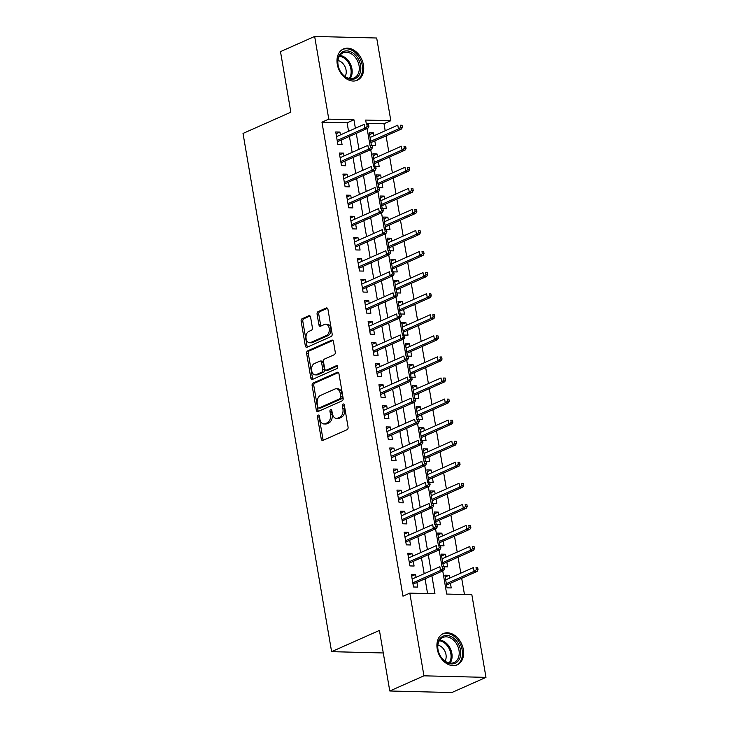 <?xml version="1.0" encoding="UTF-8"?>
<svg xmlns="http://www.w3.org/2000/svg" width="729" height="729" viewBox="0 0 729 729"><rect width="100%" height="100%" fill="white"/><g stroke="black" fill="none" stroke-linecap="round" stroke-linejoin="round"><path stroke-width="1.09" d="M318.172 415.102A1.504 0.966 -88.6 0 0 317.489 416.97L321.243 438.94A2.151 1.385 -88.6 0 0 322.528 440.498A2.151 1.385 -88.6 0 0 322.938 440.407L347.077 429.691A2.151 1.385 -88.6 0 0 348.061 427.021L344.307 405.051A1.504 0.966 -88.6 0 0 343.405 403.966A1.504 0.966 -88.6 0 0 343.122 404.021A1.504 0.966 -88.6 0 0 342.43 405.889L342.912 408.732A6.889 4.438 -88.6 0 1 339.76 417.252L337.746 418.145A6.889 4.438 -88.6 0 1 336.443 418.419A6.889 4.438 -88.6 0 1 332.324 413.434L331.832 410.591A1.504 0.966 -88.6 0 0 330.939 409.507A1.504 0.966 -88.6 0 0 330.647 409.561A1.504 0.966 -88.6 0 0 329.955 411.429L330.447 414.272A6.889 4.438 -88.6 0 1 327.285 422.793L325.271 423.686A6.889 4.438 -88.6 0 1 323.968 423.959A6.889 4.438 -88.6 0 1 319.849 418.975L319.366 416.131A1.504 0.966 -88.6 0 0 318.464 415.047A1.504 0.966 -88.6 0 0 318.172 415.102M319.284 415.812A1.504 0.966 -88.6 0 0 319.165 417.015L322.92 438.986A2.151 1.385 -88.6 0 0 323.466 440.179M344.225 404.732A1.504 0.966 -88.6 0 0 344.106 405.935L344.589 408.778L342.912 408.732M331.75 410.272A1.504 0.966 -88.6 0 0 331.631 411.475L332.123 414.318L330.447 414.272M363.434 64.945A17.104 12.511 -114 0 1 357.292 80.245A17.104 12.511 -114 0 1 337.272 64.289A17.104 12.511 -114 0 1 343.405 48.989A17.104 12.511 -114 0 1 363.434 64.945M463.352 649.539A17.104 12.511 -114 0 1 457.22 664.839A17.104 12.511 -114 0 1 437.2 648.883A17.104 12.511 -114 0 1 443.332 633.583A17.104 12.511 -114 0 1 463.352 649.539M310.6 317.188A2.151 1.385 -88.6 0 0 309.315 315.63A2.151 1.385 -88.6 0 0 308.905 315.712L302.134 318.719A2.151 1.385 -88.6 0 0 301.15 321.389L305.314 345.783A2.151 1.385 -88.6 0 0 306.608 347.341A2.151 1.385 -88.6 0 0 307.009 347.259L331.157 336.534A2.151 1.385 -88.6 0 0 332.142 333.873L327.968 309.47A2.151 1.385 -88.6 0 0 326.683 307.911A2.151 1.385 -88.6 0 0 326.273 307.993L318.09 311.629A2.151 1.385 -88.6 0 0 317.106 314.299L318.892 324.733A2.151 1.385 -88.6 0 0 320.177 326.291A2.151 1.385 -88.6 0 0 320.587 326.209L324.642 324.405A5.759 3.709 -88.6 0 1 325.735 324.186A5.759 3.709 -88.6 0 1 329.28 329.18A5.759 3.709 -88.6 0 1 326.537 335.468L310.645 342.53A5.759 3.709 -88.6 0 1 309.552 342.758A5.759 3.709 -88.6 0 1 306.007 337.755A5.759 3.709 -88.6 0 1 308.75 331.467L311.401 330.292A2.151 1.385 -88.6 0 0 312.386 327.631L310.6 317.188M442.74 570.935L446.695 594.062L471.845 594.691L485.979 677.378L451.816 692.55L389.778 690.992L379.426 630.421L331.604 651.662L243.021 133.434L290.844 112.193L280.492 51.622L314.655 36.45L376.693 38.008L390.826 120.695L365.676 120.066L366.405 124.367M389.778 690.992L423.941 675.819L409.807 593.133L434.958 593.761L431.878 575.764M348.553 131.293L347.104 122.8L321.954 122.171L402.973 596.167L409.807 593.133M321.954 122.171L328.788 119.137L314.655 36.45M313.124 383.026A2.151 1.385 -88.6 0 0 312.14 385.696L316.313 410.09A2.151 1.385 -88.6 0 0 317.598 411.648A2.151 1.385 -88.6 0 0 318.008 411.566L342.147 400.841A2.151 1.385 -88.6 0 0 343.131 398.18L338.967 373.777A2.151 1.385 -88.6 0 0 337.673 372.218A2.151 1.385 -88.6 0 0 337.272 372.309L313.124 383.026L314.8 383.071A2.151 1.385 -88.6 0 0 313.816 385.732L317.99 410.135A2.151 1.385 -88.6 0 0 318.537 411.329M310.809 377.941L306.645 353.538A2.151 1.385 -88.6 0 1 307.629 350.877L331.768 340.151A2.151 1.385 -88.6 0 1 332.178 340.069A2.151 1.385 -88.6 0 1 333.463 341.628L335.249 352.071A2.151 1.385 -88.6 0 1 334.265 354.731L324.469 359.078A2.151 1.385 -88.6 0 0 323.485 361.739L324.669 368.674A2.151 1.385 -88.6 0 0 325.954 370.223A2.151 1.385 -88.6 0 0 326.364 370.141L336.561 365.612A1.504 0.966 -88.6 0 1 336.844 365.557A1.504 0.966 -88.6 0 1 337.773 366.86A1.504 0.966 -88.6 0 1 337.053 368.51L312.504 379.408A2.151 1.385 -88.6 0 1 312.103 379.499A2.151 1.385 -88.6 0 1 310.809 377.941L312.486 377.977L308.321 353.583L306.645 353.538M373.941 135.758L373.458 132.906L369.576 134.628M373.458 132.906L369.266 132.796L371.425 145.435L375.617 145.545L374.815 140.861M377.54 156.826L377.057 153.974L373.175 155.696M377.057 153.974L372.865 153.865L375.025 166.504L379.217 166.613L378.415 161.929M381.149 177.885L380.656 175.042L376.775 176.764M380.656 175.042L376.465 174.933L378.624 187.572L382.816 187.681L382.014 182.997M384.748 198.953L384.256 196.101L380.383 197.823M384.256 196.101L380.064 196.001L382.224 208.64L386.416 208.74L385.623 204.065M388.347 220.021L387.855 217.169L383.983 218.891M387.855 217.169L383.664 217.069L385.832 229.708L390.024 229.808L389.222 225.133M391.947 241.089L391.464 238.237L387.582 239.959M391.464 238.237L387.272 238.128L389.432 250.776L393.624 250.876L392.822 246.192M395.546 262.158L395.063 259.305L391.181 261.028M395.063 259.305L390.872 259.196L393.031 271.835L397.223 271.944L396.421 267.261M399.146 283.226L398.663 280.373L394.781 282.096M398.663 280.373L394.471 280.264L396.631 292.903L400.822 293.012L400.021 288.329M402.754 304.285L402.262 301.432L398.38 303.164M402.262 301.432L398.07 301.332L400.23 313.971L404.422 314.081L403.62 309.397M406.354 325.353L405.862 322.5L401.989 324.223M405.862 322.5L401.67 322.4L403.83 335.039L408.021 335.14L407.229 330.465M409.953 346.421L409.461 343.569L405.588 345.291M409.461 343.569L405.269 343.468L407.438 356.107L411.63 356.208L410.828 351.533M413.553 367.489L413.07 364.637L409.188 366.359M413.07 364.637L408.878 364.527L411.038 377.166L415.229 377.276L414.427 372.592M417.152 388.557L416.669 385.705L412.787 387.427M416.669 385.705L412.477 385.595L414.637 398.234L418.829 398.344L418.027 393.66M420.751 409.616L420.269 406.773L416.387 408.495M420.269 406.773L416.077 406.664L418.236 419.303L422.428 419.412L421.626 414.728M424.36 430.684L423.868 427.832L419.986 429.554M423.868 427.832L419.676 427.732L421.836 440.371L426.028 440.471L425.226 435.796M427.959 451.752L427.467 448.9L423.595 450.622M427.467 448.9L423.276 448.8L425.435 461.439L429.627 461.539L428.834 456.864M431.559 472.82L431.067 469.968L427.194 471.69M431.067 469.968L426.875 469.859L429.044 482.498L433.236 482.607L432.434 477.923M435.158 493.888L434.675 491.036L430.793 492.758M434.675 491.036L430.484 490.927L432.643 503.566L436.835 503.675L436.033 498.991M438.758 514.956L438.275 512.104L434.393 513.827M438.275 512.104L434.083 511.995L436.243 524.634L440.434 524.743L439.633 520.059M442.357 536.015L441.874 533.163L437.992 534.895M441.874 533.163L437.682 533.063L439.842 545.702L444.034 545.811L443.232 541.128M445.966 557.084L445.474 554.231L441.592 555.954M445.474 554.231L441.282 554.131L443.442 566.77L447.633 566.87L446.831 562.196M416.031 577.304L415.539 574.461L411.347 574.352L413.507 586.991L417.699 587.1L416.906 582.416M412.432 556.245L411.94 553.393L407.748 553.284L409.908 565.923L414.099 566.032L413.297 561.348M408.823 535.177L408.34 532.325L404.148 532.216L406.308 544.855L410.5 544.964L409.698 540.28M405.224 514.109L404.741 511.257L400.549 511.147L402.709 523.796L406.9 523.896L406.099 519.221M401.624 493.041L401.141 490.189L396.95 490.088L399.109 502.728L403.301 502.828L402.499 498.153M398.025 471.973L397.533 469.121L393.341 469.02L395.501 481.659L399.692 481.769L398.9 477.085M394.425 450.914L393.933 448.062L389.742 447.952L391.901 460.591L396.093 460.701L395.3 456.017M390.826 429.846L390.334 426.994L386.142 426.884L388.302 439.523L392.494 439.633L391.692 434.949M387.217 408.778L386.734 405.925L382.543 405.816L384.702 418.455L388.894 418.564L388.092 413.881M383.618 387.71L383.135 384.857L378.943 384.757L381.103 397.396L385.295 397.496L384.493 392.822M380.019 366.641L379.536 363.789L375.344 363.689L377.504 376.328L381.695 376.428L380.893 371.754M376.419 345.573L375.927 342.73L371.735 342.621L373.895 355.26L378.087 355.369L377.294 350.685M372.82 324.514L372.328 321.662L368.136 321.553L370.296 334.192L374.487 334.301L373.695 329.617M369.22 303.446L368.728 300.594L364.536 300.485L366.696 313.124L370.888 313.233L370.086 308.549M365.612 282.378L365.129 279.526L360.937 279.417L363.097 292.065L367.288 292.165L366.487 287.49M362.012 261.31L361.529 258.458L357.338 258.358L359.497 270.997L363.689 271.097L362.887 266.422M358.413 240.242L357.93 237.39L353.738 237.289L355.898 249.929L360.09 250.038L359.288 245.354M354.813 219.183L354.321 216.331L350.13 216.221L352.289 228.86L356.481 228.97L355.688 224.286M351.214 198.115L350.722 195.263L346.53 195.153L348.69 207.792L352.882 207.902L352.089 203.218M347.615 177.047L347.122 174.195L342.931 174.085L345.09 186.733L349.282 186.834L348.48 182.15M344.006 155.979L343.523 153.126L339.331 153.026L341.491 165.665L345.683 165.765L344.881 161.091M427.577 593.579L425.053 578.799M424.178 573.687L421.444 557.731M420.578 552.618L417.845 536.662M416.97 531.559L414.245 515.594M413.37 510.491L410.646 494.535M409.771 489.423L407.046 473.467M406.171 468.355L403.447 452.399M402.572 447.287L399.838 431.331M398.973 426.228L396.239 410.263M395.364 405.16L392.639 389.204M391.765 384.092L389.04 368.136M388.165 363.024L385.441 347.068M384.566 341.956L381.841 326M380.966 320.897L378.233 304.932M377.367 299.829L374.633 283.863M373.758 278.76L371.034 262.804M370.159 257.692L367.434 241.736M366.559 236.624L363.835 220.668M362.96 215.556L360.235 199.6M359.361 194.497L356.627 178.532M355.761 173.429L353.027 157.473M352.153 152.361L349.428 136.405M340.407 134.911L339.924 132.058L335.732 131.958L337.892 144.597L342.083 144.697L341.281 140.023M464.464 594.509L461.685 578.261M460.81 573.158L458.085 557.193M457.211 552.09L454.486 536.134M453.611 531.022L450.887 515.066M450.012 509.954L447.287 493.998M446.412 488.886L443.679 472.93M442.813 467.818L440.079 451.862M439.204 446.759L436.48 430.793M435.605 425.69L432.88 409.734M432.005 404.622L429.281 388.666M428.406 383.554L425.681 367.598M424.807 362.486L422.073 346.53M421.207 341.427L418.473 325.462M417.599 320.359L414.874 304.403M413.999 299.291L411.274 283.335M410.4 278.223L407.675 262.267M406.8 257.155L404.076 241.199M403.201 236.096L400.467 220.131M399.601 215.028L396.868 199.063M395.993 193.96L393.268 178.004M392.393 172.891L389.669 156.935M388.794 151.823L386.069 135.867M385.194 130.755L383.992 123.73L366.222 123.283M449.565 578.152L449.073 575.299L444.881 575.19L447.041 587.838L451.233 587.939L450.44 583.264M331.604 651.662L383.281 652.965M485.979 677.378L423.941 675.819M383.992 123.73L390.826 120.695M367.124 128.541L370.013 145.435M370.724 149.609L373.613 166.504M374.323 170.677L377.212 187.572M377.923 191.745L380.811 208.64M381.522 212.813L384.411 229.699M385.131 233.872L388.01 250.767M388.73 254.94L391.619 271.835M392.33 276.009L395.218 292.903M395.929 297.077L398.818 313.971M399.528 318.145L402.417 335.039M403.128 339.204L406.017 356.098M406.736 360.272L409.616 377.166M410.336 381.34L413.225 398.234M413.935 402.408L416.824 419.303M417.535 423.476L420.423 440.371M421.134 444.544L424.023 461.43M424.734 465.603L427.622 482.498M428.342 486.671L431.222 503.566M431.942 507.739L434.83 524.634M435.541 528.807L438.43 545.702M439.14 549.876L442.029 566.77M355.387 128.258L353.939 119.766L328.788 119.137M431.003 570.652L428.278 554.696M427.404 549.584L424.679 533.628M423.804 528.525L421.08 512.56M420.205 507.457L417.48 491.501M416.605 486.389L413.872 470.433M413.006 465.321L410.272 449.365M409.397 444.253L406.673 428.297M405.798 423.194L403.073 407.229M402.198 402.126L399.474 386.17M398.599 381.057L395.874 365.101M395 359.989L392.266 344.033M391.4 338.921L388.666 322.965M387.792 317.853L385.067 301.897M384.192 296.794L381.467 280.829M380.593 275.726L377.868 259.77M376.993 254.658L374.269 238.702M373.394 233.59L370.66 217.634M369.794 212.522L367.061 196.566M366.186 191.463L363.461 175.498M362.586 170.395L359.862 154.439M358.987 149.327L356.262 133.371M347.104 122.8L353.939 119.766M449.073 575.299L445.2 577.022M415.539 574.461L411.666 576.183M411.94 553.393L408.058 555.115M408.34 532.325L404.458 534.047M404.741 511.257L400.859 512.979M401.141 490.189L397.259 491.911M397.533 469.121L393.66 470.852M393.933 448.062L390.061 449.784M390.334 426.994L386.452 428.716M386.734 405.925L382.853 407.648M383.135 384.857L379.253 386.58M379.536 363.789L375.654 365.511M375.927 342.73L372.054 344.452M372.328 321.662L368.455 323.384M368.728 300.594L364.846 302.316M365.129 279.526L361.247 281.248M361.529 258.458L357.647 260.18M357.93 237.39L354.048 239.121M354.321 216.331L350.449 218.053M350.722 195.263L346.849 196.985M347.122 174.195L343.241 175.917M343.523 153.126L339.641 154.849M339.924 132.058L336.042 133.781M323.968 423.959L325.644 423.996A6.889 4.438 -88.6 0 0 326.947 423.731L325.271 423.686M332.123 414.318A6.889 4.438 -88.6 0 1 328.961 422.838L326.947 423.731M336.443 418.419L338.119 418.455A6.889 4.438 -88.6 0 0 339.422 418.191L337.746 418.145M344.589 408.778A6.889 4.438 -88.6 0 1 341.436 417.298L339.422 418.191M338.42 372.583L314.8 383.071M317.798 406.982A1.504 0.966 -88.6 0 0 318.701 408.076A1.504 0.966 -88.6 0 0 318.983 408.012L340.179 398.599A1.504 0.966 -88.6 0 0 340.871 396.74L340.352 393.742A6.889 4.438 -88.6 0 0 336.233 388.757A6.889 4.438 -88.6 0 0 334.93 389.031L320.45 395.464A6.889 4.438 -88.6 0 0 317.288 403.984L317.798 406.982M320.095 408.04A1.504 0.966 -88.6 0 0 320.377 408.112A1.504 0.966 -88.6 0 0 320.66 408.058L318.983 408.012M336.233 388.757L337.91 388.803A6.889 4.438 -88.6 0 1 342.029 393.778L342.548 396.776A1.504 0.966 -88.6 0 1 341.855 398.645L320.66 408.058M332.916 340.425L309.306 350.913A2.151 1.385 -88.6 0 0 308.321 353.583M325.954 370.223L327.631 370.268A2.151 1.385 -88.6 0 0 328.041 370.186L337.5 365.985M314.317 363.589A5.759 3.709 -88.6 0 0 311.575 369.885A5.759 3.709 -88.6 0 0 315.11 374.879A5.759 3.709 -88.6 0 0 316.204 374.651L321.808 372.164A2.151 1.385 -88.6 0 0 322.792 369.503L321.607 362.577A2.151 1.385 -88.6 0 0 320.323 361.019A2.151 1.385 -88.6 0 0 319.913 361.101L314.317 363.589M315.11 374.879L316.787 374.925A5.759 3.709 -88.6 0 0 317.88 374.697L316.204 374.651M320.323 361.019L321.999 361.065A2.151 1.385 -88.6 0 1 323.284 362.623L324.469 369.548A2.151 1.385 -88.6 0 1 323.485 372.209L317.88 374.697M312.486 377.977A2.151 1.385 -88.6 0 0 313.033 379.18M309.552 342.758L311.228 342.794A5.759 3.709 -88.6 0 0 312.322 342.575L310.645 342.53M325.735 324.186L327.412 324.223A5.759 3.709 -88.6 0 1 330.957 329.226A5.759 3.709 -88.6 0 1 328.214 335.513L312.322 342.575M327.421 308.276L319.767 311.675A2.151 1.385 -88.6 0 0 318.783 314.336L320.569 324.779A2.151 1.385 -88.6 0 0 321.115 325.972M310.053 315.985L303.811 318.764A2.151 1.385 -88.6 0 0 302.827 321.425L306.991 345.828A2.151 1.385 -88.6 0 0 307.538 347.022M478.042 569.777L477.686 567.672L476.01 567.627L476.365 569.732L478.042 569.777L477.085 571.427L474.069 571.345L473.422 567.554L445.683 579.874M476.01 567.627L477.686 567.672M476.365 569.732L474.069 571.345L446.33 583.665M477.085 571.427L446.558 584.986M413.024 584.139L443.551 570.579L440.535 570.506L412.796 582.826M442.831 568.893L444.508 568.93L444.152 566.825L442.476 566.779L442.831 568.893L440.535 570.506L439.879 566.715L412.149 579.036M442.476 566.779L444.152 566.825M443.551 570.579L444.508 568.93M460.5 649.976A14.799 10.826 -114 0 1 451.615 663.919A14.799 10.826 -114 0 1 437.865 649.411A14.799 10.826 -114 0 1 446.759 635.478A14.799 10.826 -114 0 1 460.5 649.976M438.02 649.739A13.705 10.024 66 0 0 454.067 662.524A13.705 10.024 66 0 0 458.978 650.259A13.705 10.024 66 0 0 442.94 637.474A13.705 10.024 66 0 0 438.02 649.739M444.982 661.112A9.759 7.135 66 0 0 445.993 654.615A9.759 7.135 66 0 0 437.892 645.156M455.862 665.322A16.995 12.429 66 0 0 456.081 665.231A16.995 12.429 66 0 0 462.177 650.022A16.995 12.429 66 0 0 442.284 634.166A16.995 12.429 66 0 0 442.066 634.266M357.019 77.556A14.799 10.826 -114 0 1 340.671 71.961A14.799 10.826 -114 0 1 341.491 52.643A14.799 10.826 -114 0 1 357.848 58.238A14.799 10.826 -114 0 1 357.019 77.556M341.391 53.873A13.705 10.024 66 0 0 339.978 70.64A13.705 10.024 66 0 0 354.139 77.93A13.705 10.024 66 0 0 355.761 76.937A13.705 10.024 66 0 0 357.174 60.17A13.705 10.024 66 0 0 343.013 52.88A13.705 10.024 66 0 0 341.391 53.873M355.934 80.728A16.995 12.429 66 0 0 356.153 80.637A16.995 12.429 66 0 0 358.176 79.406A16.995 12.429 66 0 0 359.916 58.612A16.995 12.429 66 0 0 342.357 49.572A16.995 12.429 66 0 0 342.147 49.672M345.054 76.518A9.759 7.135 66 0 0 345.127 66.94A9.759 7.135 66 0 0 337.974 60.562M474.442 548.709L474.087 546.604L472.41 546.559L472.766 548.664L474.442 548.709L473.486 550.359L470.469 550.277L469.813 546.486L442.084 558.806M472.41 546.559L474.087 546.604M472.766 548.664L470.469 550.277L442.731 562.597M473.486 550.359L442.959 563.918M470.843 527.641L470.487 525.536L468.811 525.491L469.166 527.596L470.843 527.641L469.886 529.29L466.861 529.218L466.214 525.427L438.484 537.738M468.811 525.491L470.487 525.536M469.166 527.596L466.861 529.218L439.131 541.538M469.886 529.29L439.359 542.85M467.243 506.573L466.879 504.468L465.202 504.422L465.567 506.537L467.243 506.573L466.278 508.222L463.261 508.149L462.614 504.359L434.885 516.679M465.202 504.422L466.879 504.468M465.567 506.537L463.261 508.149L435.532 520.47M466.278 508.222L435.751 521.782M463.644 485.505L463.279 483.4L461.603 483.363L461.967 485.468L463.644 485.505L462.678 487.154L459.662 487.081L459.015 483.291L431.276 495.611M461.603 483.363L463.279 483.4M461.967 485.468L459.662 487.081L431.933 499.401M462.678 487.154L432.151 500.714M409.425 563.07L439.952 549.511L436.926 549.438L409.197 561.758M439.232 547.825L440.908 547.862L440.553 545.757L438.876 545.72L439.232 547.825L436.926 549.438L436.279 545.647L408.55 557.967M438.876 545.72L440.553 545.757M439.952 549.511L440.908 547.862M405.816 542.002L436.343 528.443L433.327 528.37L405.597 540.69M435.632 526.757L437.309 526.803L436.944 524.689L435.268 524.652L435.632 526.757L433.327 528.37L432.68 524.579L404.95 536.899M435.268 524.652L436.944 524.689M436.343 528.443L437.309 526.803M402.217 520.943L432.744 507.384L429.727 507.302L401.998 519.622M432.033 505.689L433.709 505.735L433.345 503.63L431.668 503.584L432.033 505.689L429.727 507.302L429.08 503.511L401.342 515.831M431.668 503.584L433.345 503.63M432.744 507.384L433.709 505.735M398.617 499.875L429.144 486.316L426.128 486.234L398.389 498.554M428.433 484.621L430.11 484.667L429.746 482.562L428.069 482.516L428.433 484.621L426.128 486.234L425.481 482.443L397.742 494.763M428.069 482.516L429.746 482.562M429.144 486.316L430.11 484.667M460.045 464.446L459.68 462.332L458.003 462.295L458.368 464.4L460.045 464.446L459.079 466.095L456.062 466.013L455.415 462.222L427.677 474.543M458.003 462.295L459.68 462.332M458.368 464.4L456.062 466.013L428.324 478.333M459.079 466.095L428.552 479.655M395.018 478.807L425.545 465.248L422.528 465.175L394.79 477.495M424.834 463.553L426.511 463.598L426.146 461.493L424.469 461.448L424.834 463.553L422.528 465.175L421.881 461.384L394.143 473.695M424.469 461.448L426.146 461.493M425.545 465.248L426.511 463.598M456.436 443.378L456.081 441.273L454.404 441.227L454.759 443.332L456.436 443.378L455.479 445.027L452.463 444.945L451.816 441.154L424.078 453.474M454.404 441.227L456.081 441.273M454.759 443.332L452.463 444.945L424.725 457.265M455.479 445.027L424.952 458.587M391.418 457.739L421.945 444.18L418.929 444.107L391.191 456.427M421.225 442.494L422.902 442.53L422.547 440.425L420.87 440.38L421.225 442.494L418.929 444.107L418.273 440.316L390.544 452.636M420.87 440.38L422.547 440.425M421.945 444.18L422.902 442.53M452.837 422.31L452.481 420.205L450.804 420.159L451.16 422.264L452.837 422.31L451.88 423.959L448.864 423.886L448.207 420.086L420.478 432.406M450.804 420.159L452.481 420.205M451.16 422.264L448.864 423.886L421.125 436.197M451.88 423.959L421.353 437.518M387.819 436.671L418.346 423.112L415.32 423.039L387.591 435.359M417.626 421.426L419.303 421.462L418.947 419.357L417.27 419.321L417.626 421.426L415.32 423.039L414.673 419.248L386.944 431.568M417.27 419.321L418.947 419.357M418.346 423.112L419.303 421.462M449.237 401.242L448.882 399.137L447.205 399.091L447.56 401.205L449.237 401.242L448.28 402.891L445.255 402.818L444.608 399.027L416.879 411.347M447.205 399.091L448.882 399.137M447.56 401.205L445.255 402.818L417.526 415.138M448.28 402.891L417.753 416.45M384.21 415.612L414.737 402.053L411.721 401.971L383.992 414.291M414.026 400.358L415.703 400.403L415.348 398.289L413.662 398.253L414.026 400.358L411.721 401.971L411.074 398.18L383.345 410.5M413.662 398.253L415.348 398.289M414.737 402.053L415.703 400.403M445.638 380.173L445.273 378.069L443.596 378.032L443.961 380.137L445.638 380.173L444.672 381.823L441.656 381.75L441.009 377.959L413.279 390.279M443.596 378.032L445.273 378.069M443.961 380.137L441.656 381.75L413.926 394.07M444.672 381.823L414.145 395.382M380.611 394.544L411.138 380.985L408.122 380.902L380.392 393.223M410.427 379.29L412.104 379.335L411.739 377.23L410.062 377.185L410.427 379.29L408.122 380.902L407.475 377.112L379.736 389.432M410.062 377.185L411.739 377.23M411.138 380.985L412.104 379.335M442.038 359.115L441.674 357L439.997 356.964L440.362 359.069L442.038 359.115L441.072 360.755L438.056 360.682L437.409 356.891L409.671 369.211M439.997 356.964L441.674 357M440.362 359.069L438.056 360.682L410.327 373.002M441.072 360.755L410.545 374.323M377.011 373.476L407.538 359.916L404.522 359.844L376.784 372.154M406.828 358.221L408.504 358.267L408.14 356.162L406.463 356.117L406.828 358.221L404.522 359.844L403.875 356.044L376.137 368.364M406.463 356.117L408.14 356.162M407.538 359.916L408.504 358.267M438.439 338.046L438.074 335.941L436.398 335.896L436.762 338.001L438.439 338.046L437.473 339.696L434.457 339.614L433.81 335.823L406.071 348.143M436.398 335.896L438.074 335.941M436.762 338.001L434.457 339.614L406.718 351.934M437.473 339.696L406.946 353.255M373.412 352.408L403.939 338.848L400.923 338.775L373.184 351.096M403.228 337.163L404.905 337.199L404.54 335.094L402.864 335.048L403.228 337.163L400.923 338.775L400.276 334.985L372.537 347.305M402.864 335.048L404.54 335.094M403.939 338.848L404.905 337.199M434.83 316.978L434.475 314.873L432.798 314.828L433.154 316.933L434.83 316.978L433.873 318.628L430.857 318.546L430.21 314.755L402.472 327.075M432.798 314.828L434.475 314.873M433.154 316.933L430.857 318.546L403.119 330.866M433.873 318.628L403.347 332.187M369.813 331.34L400.339 317.78L397.323 317.707L369.585 330.027M399.62 316.094L401.296 316.131L400.941 314.026L399.264 313.989L399.62 316.094L397.323 317.707L396.667 313.917L368.938 326.237M399.264 313.989L400.941 314.026M400.339 317.78L401.296 316.131M431.231 295.91L430.875 293.805L429.199 293.76L429.554 295.865L431.231 295.91L430.274 297.56L427.258 297.487L426.602 293.696L398.872 306.007M429.199 293.76L430.875 293.805M429.554 295.865L427.258 297.487L399.519 309.807M430.274 297.56L399.747 311.119M366.213 310.272L396.74 296.712L393.715 296.639L365.985 308.959M396.02 295.026L397.697 295.072L397.341 292.958L395.665 292.921L396.02 295.026L393.715 296.639L393.068 292.848L365.338 305.169M395.665 292.921L397.341 292.958M396.74 296.712L397.697 295.072M427.631 274.842L427.276 272.737L425.599 272.692L425.955 274.806L427.631 274.842L426.675 276.491L423.649 276.419L423.002 272.628L395.273 284.948M425.599 272.692L427.276 272.737M425.955 274.806L423.649 276.419L395.92 288.739M426.675 276.491L396.148 290.051M362.605 289.213L393.131 275.653L390.115 275.571L362.386 287.891M392.421 273.958L394.097 274.004L393.742 271.899L392.056 271.853L392.421 273.958L390.115 275.571L389.468 271.78L361.739 284.1M392.056 271.853L393.742 271.899M393.131 275.653L394.097 274.004M424.032 253.774L423.667 251.669L421.991 251.633L422.355 253.738L424.032 253.774L423.066 255.423L420.05 255.35L419.403 251.56L391.673 263.88M421.991 251.633L423.667 251.669M422.355 253.738L420.05 255.35L392.32 267.671M423.066 255.423L392.539 268.983M359.005 268.144L389.532 254.585L386.516 254.503L358.786 266.823M388.821 252.89L390.498 252.936L390.133 250.831L388.457 250.785L388.821 252.89L386.516 254.503L385.869 250.712L358.13 263.032M388.457 250.785L390.133 250.831M389.532 254.585L390.498 252.936M420.433 232.715L420.068 230.601L418.391 230.564L418.756 232.669L420.433 232.715L419.467 234.364L416.45 234.282L415.803 230.492L388.065 242.812M418.391 230.564L420.068 230.601M418.756 232.669L416.45 234.282L388.721 246.602M419.467 234.364L388.94 247.924M355.406 247.076L385.933 233.517L382.916 233.444L355.178 245.764M385.222 231.822L386.899 231.868L386.534 229.763L384.857 229.717L385.222 231.822L382.916 233.444L382.269 229.653L354.531 241.964M384.857 229.717L386.534 229.763M385.933 233.517L386.899 231.868M416.833 211.647L416.469 209.542L414.792 209.496L415.156 211.601L416.833 211.647L415.867 213.296L412.851 213.214L412.204 209.423L384.465 221.744M414.792 209.496L416.469 209.542M415.156 211.601L412.851 213.214L385.112 225.534M415.867 213.296L385.34 226.856M351.806 226.008L382.333 212.449L379.317 212.376L351.578 224.696M381.622 210.763L383.299 210.799L382.935 208.694L381.258 208.649L381.622 210.763L379.317 212.376L378.67 208.585L350.931 220.905M381.258 208.649L382.935 208.694M382.333 212.449L383.299 210.799M413.225 190.579L412.869 188.474L411.192 188.428L411.548 190.533L413.225 190.579L412.268 192.228L409.251 192.155L408.604 188.355L380.866 200.675M411.192 188.428L412.869 188.474M411.548 190.533L409.251 192.155L381.513 204.466M412.268 192.228L381.741 205.788M348.207 204.94L378.734 191.381L375.717 191.308L347.979 203.628M378.014 189.695L379.691 189.731L379.335 187.626L377.658 187.59L378.014 189.695L375.717 191.308L375.061 187.517L347.332 199.837M377.658 187.59L379.335 187.626M378.734 191.381L379.691 189.731M409.625 169.511L409.27 167.406L407.593 167.36L407.948 169.474L409.625 169.511L408.668 171.16L405.652 171.087L404.996 167.296L377.267 179.616M407.593 167.36L409.27 167.406M407.948 169.474L405.652 171.087L377.914 183.407M408.668 171.16L378.141 184.719M344.607 183.881L375.134 170.322L372.109 170.24L344.38 182.56M374.414 168.627L376.091 168.672L375.736 166.558L374.059 166.522L374.414 168.627L372.109 170.24L371.462 166.449L343.733 178.769M374.059 166.522L375.736 166.558M375.134 170.322L376.091 168.672M406.026 148.443L405.67 146.338L403.994 146.301L404.349 148.406L406.026 148.443L405.069 150.092L402.043 150.019L401.397 146.228L373.667 158.548M403.994 146.301L405.67 146.338M404.349 148.406L402.043 150.019L374.314 162.339M405.069 150.092L374.542 163.651M340.999 162.813L371.535 149.254L368.51 149.172L340.78 161.492M370.815 147.559L372.492 147.604L372.136 145.499L370.46 145.454L370.815 147.559L368.51 149.172L367.863 145.381L340.133 157.701M370.46 145.454L372.136 145.499M371.535 149.254L372.492 147.604M402.426 127.384L402.062 125.27L400.385 125.233L400.75 127.338L402.426 127.384L401.46 129.024L398.444 128.951L397.797 125.16L370.068 137.48M400.385 125.233L402.062 125.27M400.75 127.338L398.444 128.951L370.715 141.271M401.46 129.024L370.933 142.592M337.399 141.745L367.926 128.186L364.91 128.113L337.181 140.424M367.216 126.491L368.892 126.536L368.528 124.431L366.851 124.386L367.216 126.491L364.91 128.113L364.263 124.313L336.534 136.633M366.851 124.386L368.528 124.431M367.926 128.186L368.892 126.536M319.165 417.015L317.489 416.97M344.106 405.935L342.43 405.889M331.631 411.475L329.955 411.429M328.961 422.838L327.285 422.793M341.436 417.298L339.76 417.252M322.92 438.986L321.243 438.94M338.083 372.328L337.272 372.309M317.99 410.135L316.313 410.09M313.816 385.732L312.14 385.696M341.855 398.645L340.179 398.599M342.548 396.776L340.871 396.74M342.029 393.778L340.352 393.742M309.306 350.913L307.629 350.877M332.579 340.17L331.768 340.151M328.041 370.186L326.364 370.141M337.126 365.63L336.561 365.612M323.485 372.209L321.808 372.164M324.469 369.548L322.792 369.503M323.284 362.623L321.607 362.577M328.214 335.513L326.537 335.468M320.569 324.779L318.892 324.733M318.783 314.336L317.106 314.299M319.767 311.675L318.09 311.629M327.084 308.021L326.273 307.993M306.991 345.828L305.314 345.783M302.827 321.425L301.15 321.389M303.811 318.764L302.134 318.719M309.716 315.73L308.905 315.712M439.815 640.044A13.705 10.024 -114 0 1 451.862 653.421A13.705 10.024 -114 0 1 450.066 663.117M449.182 662.98A13.259 9.696 66 0 0 450.841 653.713A13.259 9.696 66 0 0 439.323 640.782M339.887 55.45A13.705 10.024 -114 0 1 350.622 64.498A13.705 10.024 -114 0 1 350.139 78.532M349.264 78.386A13.259 9.696 66 0 0 349.638 64.936A13.259 9.696 66 0 0 339.404 56.188M320.377 408.112L318.701 408.076"/></g></svg>
